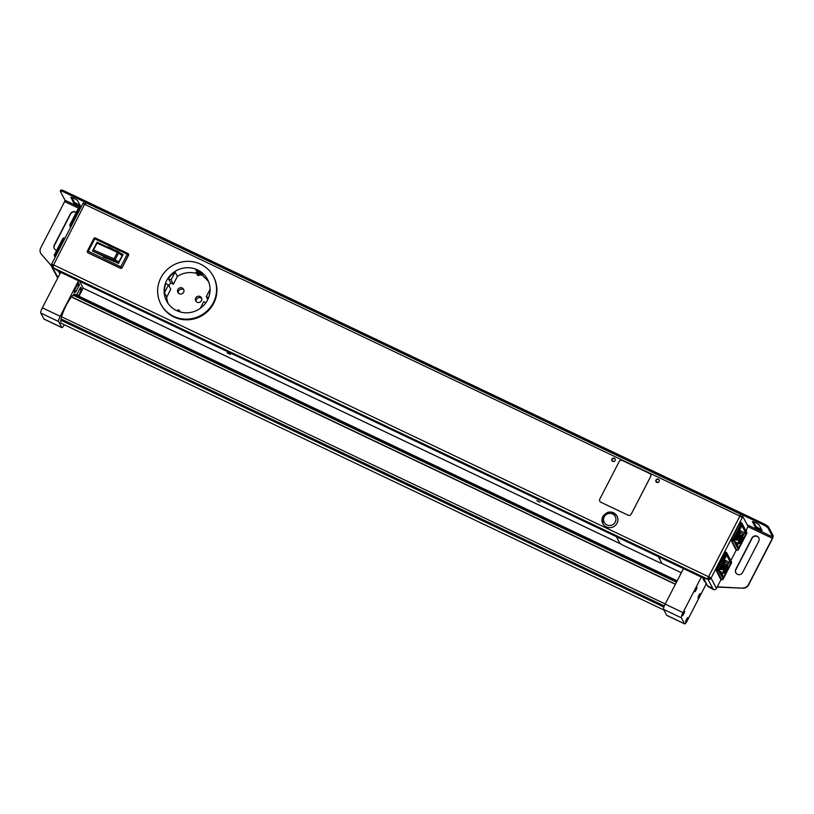 <?xml version="1.0" encoding="UTF-8"?>
<svg xmlns="http://www.w3.org/2000/svg" width="814" height="814" viewBox="0 0 814 814"><rect width="100%" height="100%" fill="white"/><g stroke="black" fill="none" stroke-linecap="round" stroke-linejoin="round"><path stroke-width="1.22" d="M665.231 603.978L61.559 316.768M675.467 584.157L71.54 296.835M675.376 584.32L71.429 296.988M76.882 295.228A18.518 3.867 115.4 0 0 76.943 294.342L80.739 287.128L81.736 289.021L78.419 295.95M78.449 282.814L79.446 284.707L75.733 292.063A18.518 3.867 115.4 0 0 74.257 292.775L74.237 292.094A3.561 0.743 115.4 0 0 74.654 290.11L78.378 282.784M60.684 272.303L42.359 307.814A4.752 0.987 115.4 0 0 40.781 313.064L43.925 318.996A4.752 0.987 115.4 0 0 44.037 319.119A4.752 0.987 115.4 0 0 44.2 319.129M78.999 296.235L83.211 288.085L79.619 281.318M64.286 324.725A4.752 0.987 -64.6 0 1 61.864 327.594A4.752 0.987 -64.6 0 1 61.742 327.482L43.925 318.996M40.781 313.064L58.598 321.54L61.742 327.482M58.598 321.54A4.752 0.987 -64.6 0 1 60.185 316.29L42.359 307.814M61.732 323.514A16.148 3.368 -64.6 0 1 61.315 323.443A16.148 3.368 -64.6 0 1 66.31 305.199A16.148 3.368 -64.6 0 1 75.183 294.281A16.148 3.368 -64.6 0 1 75.509 294.566M78.51 280.789L60.185 316.29M686.538 619.301A2.554 0.529 -64.6 0 1 687.942 617.572A2.554 0.529 -64.6 0 1 687.331 620.105A2.554 0.529 -64.6 0 1 685.754 622.181A2.554 0.529 -64.6 0 1 686.538 619.301M683.109 612.82A2.554 0.529 -64.6 0 1 684.513 611.1A2.554 0.529 -64.6 0 1 683.892 613.634A2.554 0.529 -64.6 0 1 682.315 615.71A2.554 0.529 -64.6 0 1 683.109 612.82M698.921 595.309A2.554 0.529 -64.6 0 1 700.325 593.579A2.554 0.529 -64.6 0 1 699.714 596.113A2.554 0.529 -64.6 0 1 698.137 598.188A2.554 0.529 -64.6 0 1 698.921 595.309M695.492 588.827A2.554 0.529 -64.6 0 1 696.896 587.108A2.554 0.529 -64.6 0 1 696.275 589.641A2.554 0.529 -64.6 0 1 694.698 591.717A2.554 0.529 -64.6 0 1 695.492 588.827M704.924 581.023L704.578 581.684L703.154 578.988L703.5 578.327M703.479 579.609L704.405 580.046M701.312 577.085L682.987 612.596L665.16 604.11A4.752 0.987 115.4 0 0 663.583 609.36L681.41 617.846A4.752 0.987 -64.6 0 1 682.987 612.596M705.992 583.048L706.013 584.391L687.27 620.685A4.752 0.987 -64.6 0 1 684.666 623.9A4.752 0.987 -64.6 0 1 684.554 623.778L681.41 617.846M684.554 623.778L666.727 615.303L663.583 609.36M683.485 568.61L665.16 604.11M617.032 516.107A8.018 7.743 152.1 0 1 617.043 516.117A8.018 7.743 152.1 0 1 612.393 527.228A8.018 7.743 152.1 0 1 602.869 516.473M615.15 459.157A1.781 1.72 -27.9 0 0 612.016 460.816M659.187 480.107A1.781 1.72 -27.9 0 0 656.053 481.766M707.976 578.133L708.465 578.255A1.19 1.15 -27.9 0 0 710.052 577.716L708.445 576.668L707.508 579.029L52.941 267.613L58.903 271.459L702.981 577.879L707.508 579.029L708.668 576.577L711.049 578.113L716.483 588.369L717.276 586.823L742.907 588.217A5.932 5.739 -27.9 0 0 748.575 584.93L772.506 538.563L773.3 535.938L768.579 527.034A5.932 0.895 -152.7 0 0 762.626 523.199L762.087 524.236A5.932 0.895 27.3 0 1 768.04 528.082L772.761 536.986L772.364 538.298L748.432 584.666A5.932 5.739 152.1 0 1 742.765 587.942M53.653 265.15L52.452 264.784M649.603 473.463A2.371 2.3 152.1 0 1 650.62 476.546L631.247 514.102A2.371 2.3 152.1 0 1 628.072 515.191L600.813 502.218A2.371 2.3 152.1 0 1 599.786 499.135L619.169 461.589A2.371 2.3 152.1 0 1 622.344 460.5L649.603 473.463M650.64 474.47L650.63 474.44A2.371 2.3 152.1 0 1 650.64 476.577L631.257 514.122A2.371 2.3 152.1 0 1 628.082 515.211L600.824 502.248A2.371 2.3 152.1 0 1 599.806 501.271A2.371 2.3 152.1 0 1 599.796 501.261L599.786 501.241M197.151 272.242L195.808 269.699A23.148 22.375 152.1 0 1 198.992 271.113A23.148 22.375 152.1 0 1 200 271.693L204.141 277.198A23.148 22.375 -27.9 0 1 208.689 281.929M213.329 276.353L213.685 277.035A29.68 28.683 152.1 0 1 213.665 303.398A29.68 28.683 152.1 0 1 187.444 319.821A29.68 28.683 152.1 0 1 161.233 304.833L160.877 304.161A29.68 28.683 152.1 0 1 173.667 264.916A29.68 28.683 152.1 0 1 213.329 276.353A29.68 28.683 152.1 0 1 213.309 302.727A29.68 28.683 152.1 0 1 187.088 319.149A29.68 28.683 152.1 0 1 160.877 304.161M197.904 270.563L196.917 272.985A3.561 0.743 -64.6 0 0 196.856 274.043L197.375 275.02A3.561 0.743 115.4 0 0 197.466 275.112A3.561 0.743 115.4 0 0 197.588 275.122M195.991 272.761L197.049 272.415M166.728 297.059L170.767 289.235L168.478 284.92L165.802 283.648A23.148 22.375 152.1 0 0 164.438 292.745L166.728 297.059A23.148 22.375 -27.9 0 0 168.081 303.449M195.757 273.209A23.148 22.375 -27.9 0 0 177.391 276.404L173.351 284.228L170.675 282.957A23.148 22.375 -27.9 0 0 168.986 285.867M197.1 302.218A3.266 3.154 -27.9 0 0 201.465 297.822A3.266 3.154 -27.9 0 0 196.296 297.171A3.266 3.154 -27.9 0 0 197.1 302.218M179.284 293.742A3.266 3.154 -27.9 0 0 183.649 289.346A3.266 3.154 -27.9 0 0 178.47 288.685A3.266 3.154 -27.9 0 0 179.284 293.742M200.336 272.334L198.046 271.245L198.148 271.927M201.272 274.094L201.231 275.254L202.248 275.132M196.174 301.546A3.266 3.154 152.1 0 1 201.75 298.585M178.347 293.06A3.266 3.154 152.1 0 1 183.923 290.11M195.716 272.629L196.327 272.507M170.675 282.957L168.386 278.642A23.148 22.375 152.1 0 1 175.102 272.09L177.391 276.404M175.57 310.073A23.148 22.375 152.1 0 1 166.646 301.099A23.148 22.375 152.1 0 1 171.276 274.349A23.148 22.375 152.1 0 1 198.636 270.441A23.148 22.375 152.1 0 1 207.56 279.416A23.148 22.375 152.1 0 1 202.92 306.166A23.148 22.375 152.1 0 1 175.57 310.073M164.438 292.745L168.478 284.92M205.891 302.716L203.703 301.679L200.254 308.374M208.557 297.751L206.288 296.672L207.794 299.501M210.083 289.336L206.288 296.672M173.351 284.228L171.062 279.914L175.102 272.09M171.062 279.914L168.386 278.642M201.231 275.254L199.918 274.623L198.931 275.447A3.561 0.743 115.4 0 1 198.514 275.61L197.466 275.112M198.545 273.687L199.237 273.107L198.494 272.751M201.251 274.064L200.285 273.606L198.82 274.206M200.285 273.606L199.918 274.623M198.514 275.61A3.561 0.743 115.4 0 1 198.423 275.519L197.904 274.542A3.561 0.743 115.4 0 1 197.965 273.484L198.636 272.161L198.443 273.504L199.298 274.43M179.975 311.884A3.561 0.743 -64.6 0 0 179.935 311.355L179.416 310.378A3.561 0.743 115.4 0 0 179.324 310.297A3.561 0.743 115.4 0 0 178.856 310.5L177.808 310.002L177.269 310.897M177.808 310.002A3.561 0.743 -64.6 0 1 178.276 309.798A3.561 0.743 -64.6 0 1 178.368 309.88M178.856 310.5L178.337 311.335M198.636 272.161L197.588 271.662M198.117 272.853L197.069 272.354M178.531 310.795L177.483 310.297M746.072 531.054L747.964 526.282L742.816 516.575L742.276 517.612L739.529 515.903L740.832 514.295L740.282 515.364M82.845 203.724L83.313 202.808L84.971 204.467L82.784 203.856M59.89 273.85L58.577 271.377L51.526 266.422L51.536 264.265L53.734 264.988L52.941 267.613M659.116 481.552A1.781 1.72 152.1 0 1 655.972 481.634A1.781 1.72 152.1 0 1 656.745 479.283A1.781 1.72 152.1 0 1 659.116 481.552M615.089 460.602A1.781 1.72 152.1 0 1 611.935 460.683A1.781 1.72 152.1 0 1 612.708 458.333A1.781 1.72 152.1 0 1 615.089 460.602M127.869 253.459L95.411 237.993L127.94 253.49A1.19 1.15 152.1 0 1 128.449 255.026L122.1 267.765A1.19 1.15 152.1 0 1 120.513 268.305L88.014 252.849A1.19 1.15 152.1 0 1 87.454 252.248M128.5 254.09A1.19 1.15 152.1 0 1 128.561 255.25L122.1 267.765M730.992 540.588L732.04 541.086L736.833 550.122L735.785 549.623L731.043 540.089L739.733 523.107L740.384 522.303L741.391 522.792M723.137 579.161L723.178 579.09A1.19 1.15 -27.9 0 1 721.591 579.639L720.543 579.141L715.811 569.607L725.152 551.821L726.2 552.319L716.859 570.105L721.662 579.67M720.543 579.141L721.621 579.67A1.19 1.19 0 0 0 723.188 579.141L731.521 562.922L723.178 579.09L718.386 570.054L726.739 553.886L731.521 562.922A1.19 1.15 152.1 0 0 731.42 561.711M736.344 549.898L730.83 560.571M721.102 579.426L717.276 586.823M741.361 516.88L741.768 516.076L742.816 516.575M736.863 545.004L737.82 543.131M721.621 574.521L722.588 572.649M84.371 203.317L83.984 204.049M716.483 588.369A2.371 2.3 -27.9 0 1 713.308 589.458L707.783 586.426L703.479 578.011M51.526 266.422L56.98 276.719A2.371 2.3 -27.9 0 0 57.926 277.645M58.099 277.309L57.224 276.211L58.466 276.618M57.957 277.594L52.625 267.531L53.012 266.788M712.525 587.973L712.952 588.776L708.068 585.968L712.952 588.776L707.936 579.303A2.371 2.3 -27.9 0 0 711.1 578.215L710.052 577.716M739.753 516.015L740.252 515.374M740.75 514.295L86.264 202.89L84.961 204.487L739.529 515.903M59.992 271.978L60.429 272.802M53.51 265.079L84.595 204.314M53.734 264.988L708.445 576.668M703.408 578.154L707.936 579.303L708.465 578.255M51.547 264.336L52.605 264.855L53.164 266.493M52.605 265.924L53.114 266.453M737.392 545.258L738.359 543.386M742.124 536.09L741.92 535.541M722.16 574.776L723.127 572.903M726.892 565.608L726.688 565.058M709.503 578.245L709.533 578.194A5.932 0.895 -152.7 0 0 708.272 577.045M539.997 502.269L536.833 500.702L539.997 502.269M706.471 583.943L705.718 583.587M230.331 354.436L227.177 352.879L230.331 354.436M51.292 265.72L41.422 254.283A5.932 5.739 152.1 0 1 40.7 247.955L64.632 201.587L65.028 200.275L60.317 191.371A5.932 0.895 27.3 0 1 60.277 191.148A5.932 0.895 27.3 0 1 64.845 192.521L762.087 524.236M41.422 254.283L51.282 265.598M56.705 250.336A3.856 3.724 152.1 0 1 54.284 245.055L70.431 213.767A3.856 3.724 152.1 0 1 76.282 212.423M742.612 572.537A3.856 3.724 152.1 0 1 735.795 572.72A3.856 3.724 152.1 0 1 735.795 569.291L751.953 538.003A3.856 3.724 152.1 0 1 758.77 537.82A3.856 3.724 152.1 0 1 758.76 541.249L742.612 572.537M64.845 192.521L65.374 191.483A5.932 0.895 -152.7 0 0 60.816 190.1L60.277 191.148M753.428 521.754L755.748 526.129A3.856 0.58 -152.7 0 0 757.997 527.777A3.856 0.58 -152.7 0 0 761.487 529.395M71.907 197.517L74.227 201.892A3.856 0.58 -152.7 0 0 76.475 203.541A3.856 0.58 -152.7 0 0 79.965 205.159M65.374 191.483L762.626 523.199M758.831 537.952A3.856 3.724 -27.9 0 0 752.095 538.268L735.937 569.566A3.856 3.724 -27.9 0 0 735.866 572.853M76.221 212.546A3.856 3.724 -27.9 0 0 70.574 214.041L54.426 245.329A3.856 3.724 -27.9 0 0 54.355 248.616M742.907 588.217L717.144 587.087M40.771 253.368A5.932 5.739 -27.9 0 0 41.565 254.548M752.35 521.774A3.856 0.58 27.3 0 1 752.329 521.632A3.856 0.58 27.3 0 1 755.657 522.7A3.856 0.58 27.3 0 1 759.167 525.02L762.026 530.413A3.856 0.58 27.3 0 1 762.046 530.565A3.856 0.58 27.3 0 1 758.719 529.497A3.856 0.58 27.3 0 1 755.209 527.177L752.462 521.56M70.828 197.537A3.856 0.58 27.3 0 1 70.808 197.395A3.856 0.58 27.3 0 1 74.145 198.463A3.856 0.58 27.3 0 1 77.645 200.783L80.505 206.176A3.856 0.58 27.3 0 1 80.525 206.329A3.856 0.58 27.3 0 1 77.198 205.26A3.856 0.58 27.3 0 1 73.698 202.94L70.95 197.324M735.805 549.643L736.833 550.122A1.19 1.15 -27.9 0 0 738.42 549.572L733.628 540.537L741.971 524.369L746.764 533.404L738.379 549.643M742.297 535.765L742.928 536.06L744.474 532.712L739.519 530.352M741.961 535.47L742.836 535.887M734.35 540.364L741.89 525.763L746.031 533.577L738.501 548.188L734.35 540.364M737.474 546.265L737.881 545.482L737.576 546.438M737.881 545.482L736.792 544.973M746.031 533.577L744.474 532.712M742.928 536.06L744.566 532.885M739.356 536.334L740.73 536.986A4.274 0.895 -64.6 0 1 741.788 535.785L743.151 537.444A3.958 0.824 -64.6 0 1 741.819 540.974A3.958 0.824 -64.6 0 1 739.692 543.66A3.958 0.824 -64.6 0 1 740.068 540.934L738.949 540.425A4.274 0.895 -64.6 0 0 738.461 543.437A4.274 0.895 -64.6 0 0 738.512 543.447L739.692 543.66M739.967 534.92L741.788 535.785M737.494 539.733L738.949 540.425L740.73 536.986L741.778 537.627A3.958 0.824 -64.6 0 1 742.694 536.589M741.473 535.643L742.582 533.506L741.788 535.795M740.313 532.427L742.582 533.506M739.071 538.929L739.387 537.667L739.071 538.929L738.227 538.532M738.329 538.329L738.898 538.603M738.817 537.393L739.387 537.667M739.295 530.789L740.364 532.183A3.958 0.824 -64.6 0 1 739.824 533.953L738.125 537.25A3.958 0.824 -64.6 0 1 736.904 538.4L735.724 538.186A4.274 0.895 -64.6 0 1 735.673 538.176A4.274 0.895 -64.6 0 1 735.551 538.034M740.068 540.934L741.778 537.627M736.904 538.4A3.958 0.824 -64.6 0 1 738.084 533.913A3.958 0.824 -64.6 0 1 739.906 531.328M735.103 539.621L735.846 539.977L735.368 539.092A4.274 0.895 -64.6 0 1 735.602 538.135M735.083 538.949L736.568 539.326A3.958 0.824 -64.6 0 1 736.812 538.38M734.991 539.112L734.543 540.72M740.119 533.15L740.119 533.139A3.958 0.824 -64.6 0 1 740.119 533.15A3.958 0.824 -64.6 0 1 739.733 535.622L737.84 539.285A3.958 0.824 -64.6 0 1 737.026 540.181L735.846 539.977M741.605 540.557L742.266 538.146L741.086 539.59L740.425 542.002L741.605 540.557M738.817 535.297L739.478 532.885L738.298 534.33L737.637 536.741L738.817 535.297M737.026 540.181L736.568 539.326M737.403 538.135L738.634 537.179L739.366 534.849M724.287 560.51L724.562 559.991L724.562 560.754M724.287 559.859L729.242 562.23L727.685 565.588L727.055 565.282M726.719 564.987L727.594 565.404M719.118 569.881L726.658 555.28L730.799 563.105L723.259 577.706L719.118 569.881M722.242 575.783L722.74 575.183L722.333 575.956M722.639 575.01L721.56 574.491M730.799 563.105L729.242 562.23M727.685 565.588L729.334 562.403M724.124 565.862L725.488 566.503A4.274 0.895 -64.6 0 1 726.546 565.313L727.909 566.961A3.958 0.824 -64.6 0 1 726.587 570.492A3.958 0.824 -64.6 0 1 724.45 573.178A3.958 0.824 -64.6 0 1 724.836 570.451L723.717 569.953A4.274 0.895 -64.6 0 0 723.229 572.954A4.274 0.895 -64.6 0 0 723.27 572.964L724.45 573.178M724.735 564.448L726.546 565.313L727.34 563.023L726.241 565.16M722.252 569.251L723.717 569.953L725.488 566.503L726.546 567.144A3.958 0.824 -64.6 0 1 727.462 566.106M725.081 561.945L727.34 563.023M723.839 568.447L724.145 567.185L723.839 568.447L722.995 568.05M723.097 567.857L723.666 568.121M723.575 566.91L724.145 567.185M724.053 560.307L725.121 561.701A3.958 0.824 -64.6 0 1 724.592 563.471L722.883 566.768A3.958 0.824 -64.6 0 1 721.662 567.918L720.482 567.704A4.274 0.895 -64.6 0 1 720.441 567.694A4.274 0.895 -64.6 0 1 720.319 567.551M724.836 570.451L726.546 567.144M721.662 567.918A3.958 0.824 -64.6 0 1 722.842 563.43A3.958 0.824 -64.6 0 1 724.674 560.846M719.871 569.149L720.604 569.495L720.136 568.61A4.274 0.895 -64.6 0 1 720.37 567.653M719.841 568.467L721.336 568.844A3.958 0.824 -64.6 0 1 721.58 567.897M719.759 568.64L719.301 570.238M724.877 562.667L724.877 562.667A3.958 0.824 -64.6 0 1 724.491 565.14L722.598 568.803A3.958 0.824 -64.6 0 1 721.794 569.698L720.604 569.495M726.363 570.075L727.024 567.663L725.854 569.108L725.193 571.52L726.363 570.075M723.575 564.814L724.236 562.403L723.066 563.848L722.405 566.259L723.575 564.814M721.794 569.698L721.336 568.844M722.16 567.663L723.402 566.697L724.124 564.377M120.767 253.449L123.067 254.538L118.488 263.41L103.124 256.746L103.388 256.227L92.481 251.038L97.059 242.175L105.352 246.113M108.018 247.253L112.434 248.83L108.231 246.835M103.459 256.909L103.388 256.227M118.162 251.597L97.12 242.603L92.898 251.231M97.273 242.572L99.216 243.498M121.886 254.283L122.934 254.782M118.63 251.892L122.639 254.904L118.366 263.176L117.816 263.085M107.58 258.221L103.398 256.237M117.664 263.014L113.909 260.215A1.19 0.519 -66.9 0 1 114.062 258.791L118.691 262.006L122.639 254.904M92.898 250.346L93.529 250.04L114.062 258.791L117.399 252.33L96.703 242.969M97.11 242.603L118.254 251.618A1.19 1.19 0 0 1 118.498 251.76A1.19 0.865 126.7 0 0 118.325 251.668A1.19 0.519 113.1 0 0 118.254 251.618A1.19 0.519 113.1 0 0 117.399 252.33L118.62 253.001A1.19 0.865 126.7 0 0 118.498 251.76L122.354 254.629M118.691 262.006L118.366 263.176M93.396 251.465L113.909 260.215A1.19 0.865 -53.3 0 0 115.283 259.473L118.62 253.001L122.029 255.545M658.353 556.654L661.904 563.349L660.093 562.891L622.354 544.932L619.963 543.396L616.422 536.701M658.506 556.725L661.914 563.369M664.316 605.962L61.009 318.935M663.909 607.071L60.796 320.136M676.912 581.359L73.972 294.505M676.465 582.203L73.107 295.156M78.632 295.584L76.923 294.77M81.339 290.333L79.304 289.357M79.446 284.707L77.635 283.842M81.736 289.021L79.925 288.156M75.733 292.063L74.45 291.453M76.353 291.249L74.654 290.445M79.06 286.019L77.015 285.042M612.382 527.207A8.018 7.743 152.1 0 1 602.859 523.595L602.859 516.412C607.559 510.714 612.281 510.612 617.022 516.086A8.018 7.743 152.1 0 1 612.382 527.207M607.509 512.484A8.018 7.743 152.1 0 1 617.022 516.086L617.043 516.117M604.222 516.819A6.237 6.024 -27.9 0 0 606.898 524.918A6.237 6.024 -27.9 0 0 615.231 522.059A6.237 6.024 -27.9 0 0 612.555 513.96A6.237 6.024 -27.9 0 0 604.222 516.819M56.105 255.423L55.332 255.047L63.675 238.878L64.448 239.255M55.281 257.01L55.332 255.047L54.426 254.823A1.19 1.15 152.1 0 0 54.426 255.881L55.159 257.255M62.81 238.583A1.19 1.15 -27.9 0 1 64.286 238.075L64.906 238.37L63.675 238.878L62.77 238.604L54.416 254.772A1.19 1.19 0 0 0 54.426 255.881A1.19 1.15 152.1 0 0 54.935 256.359L55.484 256.624M64.326 238.085A1.19 1.19 0 0 0 62.77 238.604L54.457 254.751M198.423 275.519L197.375 275.02M197.965 273.484L196.917 272.985M197.904 274.542L196.856 274.043M708.668 576.577L739.895 516.076M742.276 517.612L711.049 578.113M52.635 264.784L53.246 266.076M713.308 589.458L712.952 588.776M83.17 288.156L620.217 543.66M661.863 563.481L681.349 572.751M705.972 584.462L707.01 584.951M772.364 538.298L747.985 526.699M78.551 208.211L64.632 201.587M768.04 528.082L768.579 527.034M755.748 526.129L755.209 527.177M74.227 201.892L73.698 202.94M65.028 200.275L80.718 207.743M611.914 460.459L614.061 461.477M655.952 481.41L658.099 482.427M747.191 524.816L772.761 536.986M746.662 532.193A1.19 1.15 152.1 0 1 746.764 533.404L738.42 549.623A1.19 1.19 0 0 1 736.853 550.142L736.904 550.152M739.733 523.107L741.971 524.369A1.19 1.15 152.1 0 0 741.462 522.832L732.04 541.086A1.19 1.15 -27.9 0 0 733.628 540.537L731.389 539.265M715.75 570.105L716.798 570.604A1.19 1.15 -27.9 0 0 718.386 570.054L716.147 568.793M731.491 562.993L731.532 562.973A1.19 1.19 0 0 0 731.521 561.874L726.739 552.838A1.19 1.15 152.1 0 0 726.22 552.35L726.2 552.319A1.19 1.19 0 0 1 726.739 552.838A1.19 1.15 152.1 0 1 726.739 553.886L724.491 552.625M726.159 552.309L725.172 551.851M71.612 225.376L70.838 225.01L79.182 208.842L79.955 209.208M70.787 226.974L70.838 225.01L69.933 224.786A1.19 1.15 152.1 0 0 69.933 225.834L70.665 227.218M69.963 224.715L78.266 208.567A1.19 1.19 0 0 1 79.833 208.038L80.413 208.333L79.182 208.842L78.266 208.567L69.923 224.735A1.19 1.19 0 0 0 69.933 225.834A1.19 1.15 152.1 0 0 70.442 226.323L70.991 226.587M79.792 208.038A1.19 1.15 -27.9 0 0 78.317 208.547M88.014 252.849L120.401 268.091L120.798 266.778L121.988 267.552A1.19 1.15 152.1 0 1 120.401 268.091L120.513 268.305M87.505 252.36L87.383 252.137A1.19 1.19 0 0 1 87.383 251.038L88.288 251.312L87.902 252.625A1.19 1.15 152.1 0 1 87.383 251.088L93.844 238.522A1.19 1.15 152.1 0 1 95.36 237.993M128.561 254.192L128.449 253.978A1.19 1.19 0 0 0 127.91 253.459L127.259 254.263L128.561 255.25M88.288 251.312L120.798 266.778L127.259 254.263L94.75 238.797L88.288 251.312M93.844 238.522L94.75 238.797L95.411 237.993A1.19 1.19 0 0 0 93.844 238.522L87.383 251.038M93.529 250.04L96.866 243.569M677.187 580.82L74.766 294.22M663.919 610.012L60.999 323.158M61.864 327.594L44.037 319.119M684.666 623.9L666.839 615.415M179.324 310.297L178.276 309.798M740.832 514.295L86.264 202.89M82.763 203.765L51.536 264.265M707.03 584.991L705.962 584.483M681.338 572.771L661.813 563.481M620.309 543.742L83.16 288.187M740.384 522.303L741.432 522.802A1.19 1.19 0 0 1 741.971 523.31L746.764 532.356A1.19 1.19 0 0 1 746.764 533.455M735.144 541.849L738.461 543.437M719.902 571.377L723.229 572.954"/></g></svg>
